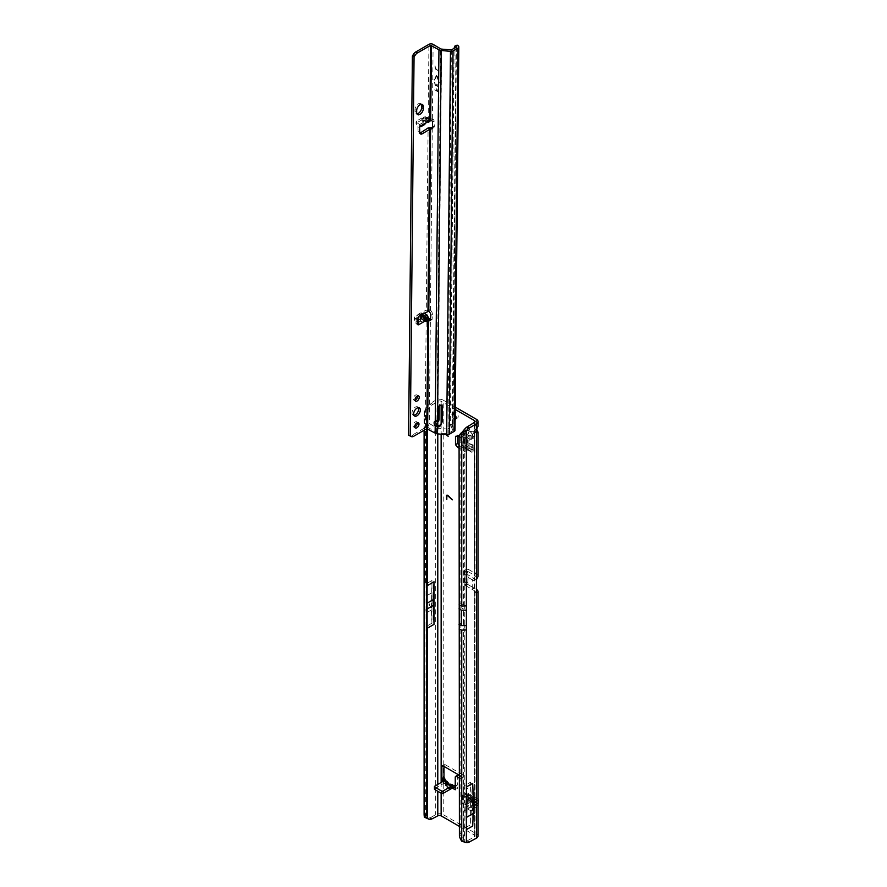 <?xml version="1.0" encoding="UTF-8"?>
<svg xmlns="http://www.w3.org/2000/svg" width="887" height="887" viewBox="0 0 887 887"><rect width="100%" height="100%" fill="white"/><g stroke="black" fill="none" stroke-linecap="round" stroke-linejoin="round"><path stroke-width="0.67" stroke-dasharray="4.43 3.33" d="M472.006 434.231L472.316 434.142A2.661 1.53 60 0 1 472.394 434.807L472.394 436.737A5.023 2.894 -120 0 0 471.751 434.009L473.614 433.299A1.175 0.676 -120 0 0 472.438 431.259L471.474 431.714A2.661 1.53 -120 0 0 470.398 431.093L469.434 429.519A1.175 0.676 -120 0 0 468.258 430.206L469.134 431.825A2.661 1.53 -120 0 0 469.134 433.067L468.258 433.676A1.175 0.676 -120 0 0 469.434 435.717L470.398 435.251A2.661 1.53 -120 0 0 471.474 435.872L472.438 437.446A1.175 0.676 -120 0 0 473.614 436.77L472.738 435.151A2.661 1.53 -120 0 0 472.815 434.575A2.661 1.53 -120 0 0 472.738 433.898L472.316 434.142M466.884 788.299L468.136 789.02L467.516 787.933L466.884 788.299M467.516 787.933L468.136 789.02M447.558 435.173L448.19 436.26M468.059 805.407L468.059 806.372L468.059 805.407M468.469 805.651L468.059 806.372M455.153 414.983A3.249 1.874 -120 0 0 452.204 413.564A3.249 1.874 -120 0 0 451.527 415.049A3.249 1.874 -120 0 0 452.747 418.099A3.249 1.874 -120 0 0 455.109 419.318M456.106 417.921A3.249 1.874 -120 0 0 457.537 417.977A3.249 1.874 -120 0 0 458.202 416.491A3.249 1.874 -120 0 0 456.794 413.231A3.249 1.874 -120 0 0 454.288 412.355A3.249 1.874 -120 0 0 453.612 413.841A3.249 1.874 -120 0 0 455.131 417.212M472.394 434.807A2.661 1.53 60 0 1 472.316 435.384L471.751 438.721A1.175 0.676 -120 0 0 471.751 438.721A5.023 2.894 -120 0 0 472.394 436.737M470.398 431.093L469.977 431.337A2.661 1.53 60 0 1 470.52 431.559A2.661 1.53 60 0 1 471.064 431.958L470.897 432.523A5.023 2.894 -120 0 0 468.846 430.594A5.023 2.894 -120 0 0 466.806 430.162A1.175 0.676 -120 0 0 465.952 430.661A5.023 2.894 -120 0 0 465.952 435.373A1.175 0.676 -120 0 0 466.806 436.859A5.023 2.894 -120 0 0 470.897 439.22A1.175 0.676 -120 0 0 471.751 438.755M471.751 434.009A1.175 0.676 -120 0 0 470.897 432.523M476.452 429.607L474.357 428.399L474.357 422.445L474.357 426.37A3.537 2.04 -120 0 0 474.357 430.084L476.452 428.887A3.537 2.04 60 0 1 476.452 425.172L474.357 426.37L475.055 426.303L475.055 421.48M477.783 577.06L474.955 576.583L474.357 578.446L474.357 431.914A3.537 2.04 -60 0 1 473.846 430.461A3.537 2.04 -60 0 1 474.357 428.399C475.255 426.303 475.255 425.627 474.357 426.37L474.8 426.015M429.031 604.978L429.441 604.258M451.039 787.334L446.083 786.891L448.545 788.31L451.039 787.334L452.326 788.088L451.117 787.179L450.396 788.177C449.177 789.086 447.957 788.377 446.738 786.07L448.545 788.31L446.017 784.43L445.263 785.217C445.097 786.725 446.316 787.434 448.922 787.334L450.396 788.177M457.138 785.35L455.109 786.924L457.326 784.973L457.326 788.565L453.224 786.192L452.481 786.98C451.261 787.889 450.042 787.179 448.822 784.862L450.019 785.749L450.607 784.685A3.071 2.473 -136.6 0 1 453.224 786.192L452.592 784.629A3.071 2.506 -60 0 0 450.607 784.518L450.419 784.197M450.274 784.485L447.558 784.33L450.019 785.749L449.21 784.319M459.078 778.01L460.253 778.686A1.774 1.02 -120 0 0 461.14 778.775A1.774 1.02 -120 0 0 461.506 777.966A1.774 1.02 -120 0 0 460.253 775.792L459.078 775.116M459.078 775.593L462.338 777.478A1.774 1.02 -120 0 0 463.225 777.566A1.774 1.02 -120 0 0 463.591 776.757A1.774 1.02 -120 0 0 462.338 774.584L445.23 764.705A1.774 1.02 -120 0 0 444.343 764.616A1.774 1.02 -120 0 0 443.977 765.426L443.977 766.39M463.513 787.146L464.289 785.815L464.289 628.772L463.513 628.805L463.513 827.127L464.289 810.463L463.513 787.146M459.078 834.634L460.852 833.27L460.852 627.641L459.078 629.005M460.852 833.27L461.173 834.634A11.808 7.695 -127.5 0 0 463.513 839.878L463.513 827.127L464.289 828.391L470.598 824.744L470.598 782.168L464.289 785.815L465.121 804.675L464.289 804.709L465.121 804.709L465.121 810.463L471.44 806.815L470.598 824.744M455.497 436.293L459.832 434.885L467.183 439.12L468.136 438.089A3.537 2.04 0 0 0 469.179 436.648A3.537 2.04 0 0 0 467.859 435.051L467.859 446.427A3.537 2.04 180 0 1 469.179 448.024A3.537 2.04 180 0 1 468.136 449.465L468.136 438.089M457.581 435.085L457.581 436.105M459.078 445.318L464.71 449.077A3.537 2.04 0 0 0 464.056 450.263A3.537 2.04 0 0 0 465.098 451.705L459.078 448.234M467.183 438.644L467.183 450.496L464.71 449.077A3.537 2.04 0 0 1 465.098 448.811L466.052 448.257L466.008 436.382L466.052 448.257M455.242 785.671L457.326 784.973L457.326 776.036A1.774 1.02 60 0 1 457.692 775.227M445.784 780.693L446.471 782.301L443.977 780.848L443.977 777.966M467.837 584.489L465.753 585.697A1.774 1.02 -120 0 1 464.633 584.245A1.774 1.02 -120 0 1 464.755 582.803L466.839 581.595A1.774 1.02 -120 0 0 466.717 583.036A1.774 1.02 -120 0 0 467.837 584.489L476.441 589.456L476.452 833.824A5.311 3.071 180 0 1 478.004 835.986M424.097 430.25L424.163 415.149A11.808 1.674 -84.2 0 1 424.418 411.601L425.405 409.35A11.808 6.819 -60 0 1 429.508 404.04L435.705 400.137A5.311 3.071 180 0 1 443.223 400.137L443.223 814.643L476.452 833.824M443.223 400.137L455.231 407.066M478.004 576.206A5.311 3.071 180 0 0 476.452 574.033L467.837 569.066A1.774 1.02 -120 0 0 466.95 568.977A1.774 1.02 -120 0 0 466.839 570.807L464.755 572.004A1.774 1.02 -120 0 1 464.866 570.186A1.774 1.02 -120 0 1 465.753 570.263L474.357 575.242A2.362 1.364 180 0 1 475.055 576.206A2.362 1.364 180 0 1 474.955 576.583M472.738 433.898L473.614 433.299M473.858 446.261L473.858 451.073L468.857 448.19L468.857 443.367L473.858 446.261L474.656 445.562L468.857 443.367M465.974 805.607L473.226 809.787L474.523 807.935L474.523 802.303A3.537 2.04 -60 0 1 473.17 802.28A3.537 2.04 -60 0 1 472.438 800.662L462.593 794.974L462.593 803.456L463.89 806.815L465.974 805.607L464.677 802.247L464.677 793.765L466.052 793.455A3.537 2.04 -60 0 1 467.826 793.277A3.537 2.04 -60 0 1 468.536 795.218L478.392 800.906M465.098 794.009L474.944 799.697L474.523 802.303A3.537 2.04 -60 0 0 474.944 802.103L475.898 801.56L466.052 795.872L475.898 801.56M466.983 449.521L473.037 451.805L471.984 452.403L466.983 449.521L466.983 444.697L473.037 446.981L471.984 447.591L466.983 444.697M471.984 452.403L471.984 447.591M443.799 780.948L443.522 783.52L444.387 783.498L441.881 782.057L444.387 783.498L446.471 782.301L443.977 780.848L441.881 782.057M424.097 416.602L426.425 416.846L427.102 414.828A11.808 1.674 -84.2 0 1 427.323 411.901L427.49 410.559A11.808 6.819 -60 0 1 431.603 405.237L437.79 401.334A2.362 1.364 180 0 1 441.138 401.334L455.208 409.461M459.078 826.207L474.357 835.022A2.362 1.364 180 0 1 475.055 835.986A2.362 1.364 180 0 1 474.357 836.951L466.351 841.253A11.808 6.819 120 0 1 464.289 841.441L463.513 839.878L461.739 841.231M465.753 585.697L474.357 590.664A2.362 1.364 0 0 1 475.055 591.629A2.362 1.364 0 0 1 474.955 592.006L474.357 591.307L476.441 592.261M465.098 451.705L465.098 440.329L459.078 436.859L461.173 434.419A11.808 7.695 -127.5 0 1 463.103 431.503M472.438 800.662L472.438 809.144L474.523 807.935M473.226 809.787L471.141 810.995L472.438 809.144M471.141 810.995L463.89 806.815M467.881 582.493L464.921 582.493L467.881 582.46L467.881 584.367L464.921 584.367L464.921 572.825L464.921 584.367A3.537 2.04 0 0 0 465.963 585.808L465.963 576.173A3.537 2.04 180 0 1 464.921 574.732L467.881 574.732L467.881 572.847L464.921 572.847L464.755 572.004L464.755 582.803L466.839 581.595L467.881 582.46L467.881 572.825L466.839 570.807L466.839 581.595M443.522 783.52L443.622 782.578L443.522 783.52L434.785 788.565A1.175 0.676 -0 0 0 434.442 789.042M454.82 787.113L454.399 785.671M446.471 782.301L448.079 783.221L447.248 781.547M426.481 817.936L424.418 817.249L424.418 411.601L427.323 411.901L427.323 428.609M424.917 583.28L424.917 628.661L424.274 597.128L424.917 583.28L425.405 584.278L425.405 409.35L427.49 410.559L427.49 428.643M432.656 818.812L430.572 817.603L429.508 817.892A11.808 6.819 -60 0 1 425.771 817.548A11.808 6.819 -60 0 1 425.405 817.315L424.917 628.661M430.572 403.097L432.656 404.306M431.947 623.195L431.37 609.979L431.947 580.497L431.947 623.195L425.405 626.976M431.947 580.497L425.405 584.278M430.572 817.603L435.705 814.643A5.311 3.071 0 0 1 443.223 814.643M457.326 784.973L455.242 786.647M447.137 495.611A1.175 0.676 -120 0 0 446.97 496.088L446.804 499.459M452.303 499.414L448.101 495.445A1.652 0.954 -120 0 0 446.97 495.134A1.652 0.954 -120 0 0 446.893 495.19M443.733 783.166L443.977 780.715L443.622 782.578L443.023 781.403M452.481 786.98A3.071 2.473 43.4 0 0 449.864 785.461L448.622 784.374M448.822 784.862L448.079 783.221L448.7 783.21M448.911 787.312L450.707 787.135L446.083 786.891L445.263 785.217M446.738 786.07L446.017 784.43L446.749 786.082L445.363 785.283L445.673 784.241M468.048 584.611L467.881 574.732L473.957 578.379A1.175 0.676 60 0 1 474.8 579.832L474.8 587.538A1.175 0.676 60 0 1 473.957 588.026L468.048 584.611L468.048 574.964M467.881 572.825L464.921 572.847M473.957 578.379L471.873 579.588A1.175 0.676 60 0 1 472.704 581.029L472.704 588.746A1.175 0.676 60 0 1 471.873 589.223L465.963 585.808M471.873 579.588L465.963 576.173M427.113 608.981L426.104 609.557L427.113 582.271M427.113 603.193L426.104 603.77L427.113 632.209M431.37 593.037L424.274 597.128M431.37 609.979L424.274 614.07M474.357 836.951L474.357 591.307L476.452 592.516M476.452 419.318L476.452 425.172L478.004 426.303M476.452 579.654L474.357 578.446A1.774 1.02 -60 0 0 474.357 578.612L474.357 591.152A1.774 1.02 -60 0 0 474.357 591.307M475.454 432.546L476.452 433.122M474.833 432.346L475.055 576.206M474.357 431.914C475.255 432.767 475.255 432.157 474.357 430.084L474.357 575.242M476.696 429.241L476.452 574.033M459.011 624.271L461.096 623.073L460.852 603.548L463.513 604.701L463.513 431.226A11.808 7.695 -127.5 0 0 463.313 431.348M459.078 604.901L460.852 603.548L460.852 435.506M466.374 842.65L464.289 841.441L465.121 810.485L464.289 810.463L471.44 806.848L471.44 801.061L465.121 804.709L471.44 801.061M469.5 842.173L467.416 840.965M472.693 826.008L472.693 783.31M470.897 439.22L471.064 436.116A2.661 1.53 60 0 1 469.977 435.495L466.806 436.859M465.952 435.373L468.724 433.311A2.661 1.53 60 0 1 468.724 432.069L465.952 430.661M466.806 430.162L469.977 431.337M471.44 801.039L470.598 782.168M459.078 446.693L459.832 446.261M465.098 440.329A3.537 2.04 180 0 1 464.056 438.888A3.537 2.04 180 0 1 464.71 437.701A3.537 2.04 180 0 1 465.098 437.435L466.052 436.881M459.832 434.885L457.747 436.094M466.008 447.758L463.158 446.427A4.136 2.384 180 0 1 462.171 445.751L464.733 444.908A1.175 0.676 180 0 0 465.021 445.097L465.021 433.721L467.859 435.051M465.021 433.721A1.175 0.676 180 0 1 464.733 433.532L462.171 434.375A4.136 2.384 180 0 0 463.158 435.051L466.008 436.382M465.021 445.097L467.859 446.427M467.183 450.019L468.136 449.465M464.733 444.908L462.083 445.562L460.719 442.602L460.719 434.242L462.171 434.375M462.171 445.751L462.083 434.364L463.214 434.031M463.347 441.837L463.347 433.466L464.71 433.588L464.71 444.797L463.347 441.837L460.719 442.602M463.347 433.466L460.719 434.242M464.733 433.532L463.081 434.076M473.037 451.805L473.037 446.981M468.857 448.19L474.656 450.374L474.656 445.562M474.656 450.374L473.858 451.073M462.593 794.974A3.537 2.04 120 0 0 463.324 796.593A3.537 2.04 120 0 0 464.677 796.626A3.537 2.04 120 0 0 465.098 796.415L466.052 795.872M464.677 802.247L462.593 803.456M478.126 804.032L468.269 798.344L468.536 795.218M468.269 798.344A1.175 0.676 120 0 0 468.292 798.688L466.285 800.484A4.136 2.384 120 0 1 466.196 799.287L466.462 796.16M478.148 804.376L475.532 807.503L478.004 804.531L476.131 806.172A4.136 2.384 120 0 1 476.042 804.975L476.319 801.848M478.004 799.254A3.537 2.04 120 0 0 477.672 798.965A3.537 2.04 120 0 0 475.898 799.143L466.052 793.455M474.944 799.697L475.898 799.143M476.131 806.172L466.285 800.484M477.516 805.607L470.265 801.427L468.38 798.766L478.026 804.476M475.532 807.503L468.281 803.312L466.396 800.651L468.292 798.688M470.265 801.427L468.281 803.312M459.011 608.848L461.096 607.65L463.457 609.003L463.457 624.426L461.096 623.073L460.852 627.641L463.513 628.805M418.398 407.665A4.723 2.694 120.6 0 0 417.722 406.9A4.723 2.694 120.6 0 0 414.085 408.153A4.723 2.694 120.6 0 0 411.989 412.898A4.723 2.694 120.6 0 0 412.921 415.038A4.723 2.694 120.6 0 0 413.919 415.26M417.289 422.744A3.016 1.719 120.6 0 0 416.724 421.802A3.016 1.719 120.6 0 0 414.406 422.6A3.016 1.719 120.6 0 0 413.065 425.616A3.016 1.719 120.6 0 0 413.664 426.98A3.016 1.719 120.6 0 0 414.761 427.024M417.555 395.901A3.016 1.719 120.6 0 0 416.99 394.959A3.016 1.719 120.6 0 0 414.672 395.757A3.016 1.719 120.6 0 0 413.331 398.784A3.016 1.719 120.6 0 0 413.93 400.148A3.016 1.719 120.6 0 0 415.027 400.192M426.957 117.572L428.21 117.284L425.671 118.836L427.756 117.627L429.463 118.947L428.21 117.284L428.931 44.35M423.676 322.192L426.181 320.75L423.653 321.571L420.294 320.906L420.704 321.626L423.676 322.192L420.216 317.236L420.615 316.193L426.636 317.69L427.013 317.025C422.711 315.262 420.316 315.295 419.828 317.125L420.294 320.906L417.666 322.424L417.866 320.395M420.893 314.652L422.09 314.597M425.705 118.736L422.556 123.027L421.791 119.213C422.279 117.383 424.673 117.35 428.986 119.124L422.589 118.159L422.19 119.08L425.671 118.836L422.655 122.861L418.974 124.901A1.475 0.843 -59.4 0 0 417.921 126.774L418.132 131.542A3.537 2.018 120.6 0 0 418.841 132.972A3.537 2.018 120.6 0 0 419.895 133.083M429.463 118.947L422.589 118.159M426.747 117.86L427.756 117.627M427.002 121.996L422.922 120.344L423.287 124.313L424.429 124.668M436.615 88.822L437.191 88.966L436.703 90.297L436.781 88.722M437.025 89.066L437.014 90.496L438.167 91.35L438.245 89.299L438.832 89.454L438.178 91.239L437.18 90.407L437.191 88.966M435.073 65.782L435.473 68.421L438.954 70.893L435.462 68.909L435.073 65.782M434.907 65.882L435.306 68.521L438.788 70.993L435.295 68.998L434.907 65.882M437.08 84.276L437.058 85.706L438.056 86.538L438.289 84.509L438.877 84.653L438.677 86.97L435.306 85.196L434.763 82.059L435.306 84.72L436.748 85.496L436.825 83.932M436.437 85.584L434.929 84.453L434.697 82.192M434.53 82.291L435.129 85.296L438.511 87.07L438.289 84.509M430.517 319.242L431.015 319.575A1.475 0.854 -120 0 0 431.082 319.619A1.475 0.854 -120 0 0 431.825 319.697A1.475 0.854 -120 0 0 432.135 319.109L432.435 314.43A3.537 2.04 -120 0 0 430.461 310.25L428.787 311.215M432.534 127.916A3.537 2.04 -120 0 0 433.577 127.795A3.537 2.04 -120 0 0 434.32 126.209A3.537 2.04 -120 0 0 434.308 126.032L434.098 121.053A1.475 0.854 -120 0 0 433.011 119.279L429.818 118.503L429.807 119.113A2.949 1.719 -179.4 0 0 429.496 119.146L429.33 119.29A3.537 2.073 -179.4 0 1 429.352 119.29L426.059 117.084A1.774 1.031 0.6 0 0 423.476 117.029L416.58 121.009A1.774 1.031 0.6 0 0 416.058 121.73A1.774 1.031 0.6 0 0 416.502 122.428L419.629 124.513L419.618 126.431L420.715 126.73L419.828 124.59L418.974 124.901L419.828 124.59M437.435 76.271L436.415 75.473L434.12 79.575L434.497 80.007L436.859 75.994L439.464 83.001L436.703 75.617L433.954 79.675L434.331 80.096L436.692 76.094L439.298 83.101L437.269 76.36M421.414 104.333A4.723 2.694 120.6 0 0 420.748 103.568A4.723 2.694 120.6 0 0 417.112 104.821A4.723 2.694 120.6 0 0 415.005 109.567L414.983 111.485A4.723 2.694 120.6 0 0 415.925 113.625A4.723 2.694 120.6 0 0 416.923 113.846M456.838 45.226A2.362 1.164 -113.4 0 0 456.417 45.825L455.985 47.543L454.1 48.364L450.363 424.053L451.051 427.024L452.991 429.785A1.186 0.687 -179.4 0 1 452.891 430.694L447.957 433.532A1.186 0.687 -179.4 0 1 446.937 433.721L437.679 432.812A2.362 1.375 -179.4 0 1 436.382 432.412L427.623 427.235A2.949 1.719 0.6 0 0 425.117 427.711L411.923 435.329A4.723 2.694 -59.4 0 1 409.572 435.561L408.608 435.207M427.955 311.071L426.292 310.084L418.963 313.81A3.537 2.018 120.6 0 0 416.28 318.034L415.97 323.101L417.633 324.088M417.633 324.143L417.001 323.766A1.475 0.843 -59.4 0 1 416.258 323.844A1.475 0.843 -59.4 0 1 415.97 323.101M419.828 317.125L420.704 321.626L417.001 323.766L417.855 322.657L414.528 320.34A1.774 1.031 -179.4 0 1 414.085 319.642A1.774 1.031 -179.4 0 1 414.606 318.921L421.502 314.94A1.774 1.031 -179.4 0 1 424.086 314.996L427.39 317.202L425.738 320.373M425.117 427.711L426.181 320.75L427.512 318.012A2.949 1.719 0.6 0 1 427.833 317.978L427.39 317.202A3.537 2.073 0.6 0 0 427.368 317.202L427.013 317.025M429.02 319.42L427.833 317.978M427.822 318.588L429.02 318.655M427.623 427.235L429.33 423.52L430.372 319.154M429.818 118.503L430.993 120.067M431.015 119.257L429.862 120.011M417.855 320.617L414.551 318.422A1.774 1.031 -179.4 0 1 414.107 317.723A1.774 1.031 -179.4 0 1 414.628 317.003L421.525 313.022A1.774 1.031 -179.4 0 1 424.053 313.056M430.428 121.209L429.02 120.998L427.157 122.073M428.354 120.2L422.922 120.344M423.287 124.313L419.618 126.431L416.48 124.346L416.502 122.428M429.02 120.998L426.037 119.002A1.774 1.031 0.6 0 0 423.454 118.947L416.557 122.927A1.774 1.031 0.6 0 0 416.036 123.648A1.774 1.031 0.6 0 0 416.48 124.346M433.111 44.372L432.368 118.936L430.694 119.9M450.363 424.053L452.68 425.96L447.58 429.075L437.812 428.255A1.774 1.031 -179.4 0 1 436.836 427.955L429.33 423.52M442.236 421.203L442.325 421.003A4.723 3.792 -164.8 0 0 442.502 420.527A4.723 3.792 -164.8 0 0 442.613 419.751L442.746 405.614A1.774 1.419 -164.8 0 0 439.253 405.27L439.242 405.802M439.01 419.784A1.175 0.942 15.2 0 1 437.934 420.25A3.249 2.606 -164.8 0 0 437.901 420.25L437.524 421.602M438.666 89.543L438.455 91.86L434.841 89.742L436.759 90.164M438.178 91.716L438.832 89.454M437.247 84.176L437.224 85.618L438.222 86.449L438.455 84.409M435.251 421.281L436.914 420.316A3.249 1.874 -120 0 0 436.437 420.471A3.249 1.874 -120 0 0 435.827 421.403M450.441 424.784L452.237 423.997L452.625 426.348A2.362 1.164 -113.4 0 0 453.989 428.842L454.41 429.175A2.949 1.719 -179.4 0 1 455.009 430.228M456.461 46.845L452.68 425.982L453.235 430.151M455.985 47.543L452.237 423.997M436.814 85.363L436.659 84.021M438.012 91.816L434.674 89.842L436.382 90.374M441.593 49.107L437.901 420.25L436.914 420.316L440.617 48.807M428.621 311.093L429.63 309.851L426.292 310.084L428.099 127.95M432.279 127.839L430.461 310.25L429.63 309.851M420.649 125.887L418.974 124.901L422.733 122.872L421.791 119.213M427.479 318.222L426.636 317.69L427.368 317.202M473.614 436.77L472.006 437.701M472.438 431.259L470.831 432.191M452.614 788.055L451.039 787.179M448.013 784.396L449.265 785.128L448.922 784.352M462.338 774.584L460.253 775.792M467.183 450.496L467.183 439.12M474.523 799.453L464.677 793.765M444.387 783.498L445.995 784.43L444.265 783.232M441.138 401.334L441.138 405.47M441.138 423.609L441.138 434.198M441.138 782.489L441.138 793.189M474.357 835.022L474.357 590.664M463.513 604.701L464.289 604.668L464.289 429.585M437.79 401.334L437.79 421.613M437.79 425.505L437.79 433.865M437.79 784.418L437.79 791.259M443.977 783.265L445.573 784.186M426.425 428.909L426.425 416.846M424.163 415.149L427.046 415.449M427.102 414.828L427.102 428.598M429.508 817.892L431.603 819.089M429.508 404.04L431.603 405.237M435.705 400.137L435.705 814.643M467.837 569.066L465.753 570.263M462.338 777.478L460.253 778.686M457.326 776.036L455.242 777.234M443.977 765.426L445.23 764.705M434.785 786.159L434.785 788.565M474.8 587.538L472.704 588.746M474.8 579.832L472.704 581.029M473.957 588.026L471.873 589.223M427.113 582.77L426.104 604.269M426.104 610.023L427.113 632.675M459.399 435.783L461.173 434.419M459.399 835.997L461.173 834.634M468.436 842.45L466.351 841.253M476.441 579.821L474.357 578.612M476.441 592.35L474.357 591.152M463.457 624.426L464.289 624.426L464.289 628.772M464.289 624.426L464.289 604.668M472.438 437.446L470.831 438.378M469.434 435.717L467.826 436.648M468.258 433.676L466.64 434.608M468.258 430.206L466.64 431.137M469.434 429.519L467.826 430.45M465.098 437.435L465.098 448.811M463.158 446.427L463.158 435.051M465.098 796.415L474.944 802.103M476.042 804.975L466.196 799.287M463.457 609.003L464.289 609.003M423.642 117.882L427.479 117.616L422.733 122.872A0.588 0.588 0 0 1 422.556 123.027L419.839 124.601L421.092 125.954M422.822 120.532L428.41 120.133M432.135 319.109L430.461 320.074M434.308 126.032L432.645 126.996M428.986 119.124L429.075 119.346A0.588 0.588 0 0 0 429.43 119.401L429.618 119.368M446.937 433.721L450.84 50.027M437.845 425.516L437.679 432.812M436.382 432.412L436.87 424.851M451.35 49.927L447.957 433.532M452.891 430.694L456.284 47.078M456.339 47.044L452.991 429.785M451.051 427.024L452.625 426.348M452.57 429.452L453.989 428.842M437.934 420.25L437.568 421.613M439.253 405.27L439.032 406.069M442.746 405.614L442.38 406.978M442.613 419.751L442.236 421.114M433.011 119.279L431.337 120.244M434.098 121.053L432.435 122.018M432.435 314.43L430.772 315.395M454.41 429.175L458.224 45.814M454.532 46.645L456.417 45.825M416.28 318.034L417.954 319.021M418.963 313.81L420.626 314.796M418.132 131.542L419.806 132.529M417.921 126.774L419.595 127.761M408.907 435.173L410.57 436.16M409.572 435.561L411.246 436.548M411.923 435.329L413.597 436.315M426.037 119.002L426.059 117.084M414.551 318.422L414.528 320.34M424.108 313.078L424.086 314.996M423.454 118.947L423.476 117.029M416.557 122.927L416.58 121.009M414.628 317.003L414.606 318.921M421.525 313.022L421.502 314.94M415.005 109.567L416.668 110.553M414.983 111.485L416.657 112.472M457.537 417.977L455.441 419.185M463.225 777.566L461.14 778.775M444.343 764.616L442.247 765.825M466.95 568.977L464.866 570.186M444.309 783.265L443.256 781.868M474.556 588.081L472.461 589.29M427.146 637.143L425.937 609.801L427.146 577.969M474.745 592.084L476.807 592.926M475.055 835.986L475.055 591.629M473.591 438.089L471.507 439.287M468.281 428.887L466.196 430.084M454.288 412.355L452.204 413.564M464.056 438.888L464.056 450.263M466.218 436.648L466.218 448.024M469.179 436.648L469.179 448.024M467.005 438.888L467.005 450.263M463.324 796.593L473.17 802.28M466.34 795.839L476.197 801.526M467.826 793.277L477.672 798.965M464.799 794.042L474.645 799.73M470.52 431.559L468.846 430.594M412.921 415.038L414.595 416.025M413.664 426.98L415.327 427.966M413.93 400.148L415.593 401.135M431.825 319.697L430.162 320.662M416.258 323.844L417.932 324.83M439.287 404.982L438.921 406.346M442.502 420.527L442.136 421.89M433.577 127.795L431.914 128.759M436.437 420.471L434.774 421.436M418.841 132.972L420.505 133.959M416.036 123.648L416.058 121.73M414.107 317.723L414.085 319.642M423.121 120.288L428.765 119.889M416.99 394.959L418.653 395.946M416.724 421.802L418.387 422.777M417.722 406.9L419.396 407.887M420.748 103.568L422.412 104.555M415.925 113.625L417.589 114.611"/><path stroke-width="1.33" d="M446.937 435.539L448.19 436.26L447.558 435.173L446.937 435.539M455.109 419.318A3.249 1.874 -120 0 0 455.441 419.185A3.249 1.874 -120 0 0 456.118 417.699A3.249 1.874 -120 0 0 455.153 414.983M455.131 417.212A3.249 1.874 -120 0 0 456.106 417.921M476.452 429.607L476.452 423.653A5.311 3.071 0 0 0 478.004 421.48L478.004 426.303L476.452 429.607A3.537 2.04 120 0 0 475.931 431.659A3.537 2.04 120 0 0 476.452 433.122L478.004 432.091L476.696 429.241M429.441 605.222L429.441 604.258L429.441 605.222M452.592 784.629L450.419 784.197L452.592 784.629L453.224 786.192M448.922 784.928L447.891 784.319A3.071 2.473 -163.4 0 0 445.263 782.811C445.086 784.319 446.305 785.028 448.922 784.928L454.576 785.682M476.452 838.16L476.452 592.516L477.783 592.483A5.311 3.071 0 0 0 478.004 591.629L478.004 835.986A5.311 3.071 180 0 1 476.452 838.16L468.436 842.45A11.808 6.819 120 0 1 466.374 842.65L461.739 841.231A11.808 7.695 -127.5 0 1 459.399 835.997L459.078 436.87L457.747 436.094L455.497 436.293L455.497 444.664L457.747 447.458L459.078 446.693M457.581 436.105L457.581 443.456L459.078 445.318M452.736 788.321L455.242 789.774L455.242 777.234A1.774 1.02 60 0 1 455.608 776.424L457.692 775.227A1.774 1.02 60 0 1 458.579 775.305L459.078 775.593M443.977 766.39L443.977 778.564L441.881 778.941L443.977 777.267L445.817 780.715L443.977 780.848L434.785 786.159A1.175 0.676 -0 0 0 434.785 787.113L441.471 790.971A1.175 0.676 -0 0 0 443.134 790.971L452.326 785.671M476.441 589.456L476.452 589.456A5.311 3.071 0 0 1 478.004 591.629M455.231 407.066L476.452 419.318A5.311 3.071 0 0 1 478.004 421.48M452.303 499.813L447.846 495.866A1.175 0.676 -120 0 0 446.804 496.188L446.804 499.459L446.46 495.988A1.652 0.954 -120 0 1 446.804 495.234A1.652 0.954 -120 0 1 447.935 495.534L452.303 499.813M459.078 775.116L443.134 765.913A1.774 1.02 -120 0 0 442.247 765.825A1.774 1.02 -120 0 0 441.881 766.634L441.881 782.057M455.608 776.424A1.774 1.02 60 0 1 456.495 776.513L459.078 778.01M455.208 409.461L474.357 420.516A2.362 1.364 0 0 1 475.055 421.48A2.362 1.364 0 0 1 474.357 422.445L466.351 427.401A11.808 6.819 120 0 0 464.289 429.585L466.374 430.794L461.739 432.579A11.808 7.695 -127.5 0 0 461.329 432.867A11.808 7.695 -127.5 0 0 459.399 435.783L459.078 436.87M441.138 793.189L441.138 815.84L459.078 826.207M459.078 448.234L457.747 447.458M459.078 604.901L461.739 606.065L461.739 432.579L464.289 429.585M441.138 815.84A2.362 1.364 0 0 0 437.79 815.84L431.603 819.089A11.808 6.819 -60 0 1 427.856 818.756A11.808 6.819 -60 0 1 427.49 818.524L427.323 817.548A11.808 1.674 -84.2 0 1 427.102 816.073L426.425 814.61L426.425 428.909M434.042 624.337L434.042 581.761L433.2 599.679L434.042 624.337L427.49 628.118L427.113 632.209M434.042 581.761L427.49 585.542L427.146 577.969M452.326 788.077L452.57 785.671L452.326 788.077M434.442 786.636L434.442 789.042A1.175 0.676 -0 0 0 434.785 789.53L441.471 793.388A1.175 0.676 -0 0 0 443.134 793.388L451.871 788.343M449.21 784.319L447.248 781.547L445.573 781.78A3.071 2.473 16.6 0 1 448.19 783.288L448.922 784.352M427.323 629.958L427.323 817.548L424.418 817.249A11.808 1.674 -84.2 0 1 424.163 815.375L424.097 814.377L426.425 814.61M424.097 814.377L424.097 430.25M427.113 582.271L427.146 637.143M425.405 817.315L424.418 817.249L425.405 817.315M427.49 628.118L427.49 818.524L424.485 817.26M452.303 499.569L448.013 495.766A1.175 0.676 -120 0 0 447.137 495.611M446.627 499.071L446.46 495.988M446.893 495.19A1.652 0.954 -120 0 0 446.627 495.9M455.064 786.946L452.802 787.878M455.242 785.671L452.57 785.671M443.023 781.403L442.014 779.418M443.977 780.715L443.977 778.564M433.2 605.455L427.113 608.981M433.2 599.679L427.113 603.193M478.004 432.091L478.004 576.206A5.311 3.071 180 0 1 477.783 577.06L476.452 579.654A1.774 1.02 -60 0 0 476.441 579.821L476.441 592.35A1.774 1.02 -60 0 0 476.452 592.516L477.783 592.483L476.441 592.261M463.313 431.348A11.808 7.695 -127.5 0 0 463.103 431.503L461.329 432.867M476.452 423.653L468.436 428.609A11.808 6.819 120 0 0 466.374 430.794L466.374 610.212L461.362 610.212L459.011 608.848M469.5 427.667L467.416 426.459M466.961 800.174L473.27 796.526L473.27 813.468L472.693 826.008L466.374 829.655L466.374 786.957L466.961 800.174L466.374 829.655M473.27 796.526L472.693 783.31L466.374 786.957M473.27 813.468L466.961 817.115M457.581 443.456L455.497 444.664M478.004 799.254A3.537 2.04 120 0 1 478.392 800.906L478.126 804.032A1.175 0.676 120 0 0 478.148 804.376L478.026 804.476M413.652 413.885A4.723 2.694 120.6 0 0 414.595 416.025A4.723 2.694 120.6 0 0 418.232 414.772A4.723 2.694 120.6 0 0 420.338 410.027A4.723 2.694 120.6 0 0 419.396 407.887A4.723 2.694 120.6 0 0 415.759 409.14A4.723 2.694 120.6 0 0 413.652 413.885M413.919 415.26A4.723 2.694 120.6 0 0 418.664 409.04A4.723 2.694 120.6 0 0 418.398 407.665M414.728 426.603A3.016 1.719 120.6 0 0 415.327 427.966A3.016 1.719 120.6 0 0 417.644 427.168A3.016 1.719 120.6 0 0 418.986 424.141A3.016 1.719 120.6 0 0 418.387 422.777A3.016 1.719 120.6 0 0 416.07 423.587A3.016 1.719 120.6 0 0 414.728 426.603M414.761 427.024A3.016 1.719 120.6 0 0 417.322 423.154A3.016 1.719 120.6 0 0 417.289 422.744M414.994 399.771A3.016 1.719 120.6 0 0 415.593 401.135A3.016 1.719 120.6 0 0 417.91 400.336A3.016 1.719 120.6 0 0 419.252 397.309A3.016 1.719 120.6 0 0 418.653 395.946A3.016 1.719 120.6 0 0 416.336 396.744A3.016 1.719 120.6 0 0 414.994 399.771M415.027 400.192A3.016 1.719 120.6 0 0 417.589 396.323A3.016 1.719 120.6 0 0 417.555 395.901M420.981 314.419L425.228 316.149L427.024 320.828L426.403 321.56L424.74 321.249L421.347 318.389L420.893 314.652M421.015 126.641L424.429 124.668L428.621 119.933L428.687 122.206L427.002 121.996M425.228 316.149L427.09 315.073L429.02 318.777L427.867 319.996L429.341 320.54A1.475 0.854 -120 0 0 429.408 320.584A1.475 0.854 -120 0 0 430.162 320.662A1.475 0.854 -120 0 0 430.461 320.074L430.772 315.395A3.537 2.04 -120 0 0 428.787 311.215L420.626 314.796A3.537 2.018 120.6 0 0 417.954 319.021L417.633 324.088A1.475 0.843 120.6 0 0 417.932 324.83A1.475 0.843 120.6 0 0 418.664 324.753L418.775 321.582L417.677 320.506M419.618 126.431L420.715 126.73L420.649 125.887A1.475 0.843 120.6 0 0 419.595 127.761L419.806 132.529A3.537 2.018 120.6 0 0 420.505 133.959A3.537 2.018 120.6 0 0 422.434 133.682L430.605 128.803A3.537 2.04 -120 0 0 431.914 128.759A3.537 2.04 -120 0 0 432.645 127.174A3.537 2.04 -120 0 0 432.645 126.996L432.435 122.018A1.475 0.854 -120 0 0 431.337 120.244L429.862 120.011L430.605 45.337L438.943 49.772A4.136 2.417 0.6 0 0 441.216 50.47L450.474 51.379A2.949 1.719 0.6 0 0 453.024 50.914L457.958 48.064A2.949 1.719 0.6 0 0 458.823 46.867A2.949 1.719 0.6 0 0 458.224 45.814L457.803 45.481A2.362 1.164 -113.4 0 0 456.838 45.226L454.953 46.046A2.362 1.164 -113.4 0 0 454.532 46.645L454.111 48.341M416.923 113.846A4.723 2.694 120.6 0 0 421.669 107.626L421.68 105.708A4.723 2.694 120.6 0 0 421.414 104.333M458.823 46.867L455.009 430.228A2.949 1.719 -179.4 0 1 454.144 431.426L449.21 434.275A2.949 1.719 -179.4 0 1 446.66 434.741L437.402 433.832A4.136 2.417 -179.4 0 1 435.129 433.133L426.791 428.698L413.597 436.315A4.723 2.694 -59.4 0 1 411.246 436.548L408.608 435.207L412.388 55.936L413.375 54.451A4.723 2.694 -59.4 0 1 415.748 51.967L428.931 44.35A2.949 1.719 -179.4 0 1 433.111 44.372L440.617 48.807A1.774 1.031 0.6 0 0 441.593 49.107L451.35 49.927L456.284 47.078L455.918 46.301A2.362 1.164 -113.4 0 0 454.953 46.046M419.895 133.083A3.537 2.018 120.6 0 0 420.76 132.706L428.099 127.95L429.774 128.937L427.955 311.071M424.74 321.249L418.664 324.753L417.001 323.766L417.666 322.424M429.02 318.655L430.517 319.242M423.354 106.695A4.723 2.694 120.6 0 0 422.412 104.555A4.723 2.694 120.6 0 0 418.775 105.808A4.723 2.694 120.6 0 0 416.668 110.553L416.657 112.472A4.723 2.694 120.6 0 0 417.589 114.611A4.723 2.694 120.6 0 0 421.225 113.359A4.723 2.694 120.6 0 0 423.332 108.613L423.354 106.695L421.68 105.708M410.282 436.193L414.052 56.923L415.038 55.437A4.723 2.694 -59.4 0 1 417.411 52.954L430.605 45.337M427.09 315.073L424.108 313.078A1.774 1.031 -179.4 0 0 424.053 313.056M430.993 120.067L428.687 122.206M420.715 126.73L420.427 126.043M427.623 428.698L428.698 320.118L430.372 319.154M435.827 421.403A3.249 1.874 -120 0 0 436.87 424.851L437.845 425.516A3.249 2.606 -164.8 0 0 440.928 424.064L442.236 421.203M439.242 405.802L439.109 419.407A1.175 0.942 15.2 0 1 439.01 419.784M428.787 311.215L430.605 128.803L432.279 127.839A3.537 2.04 -120 0 0 432.534 127.916M437.568 421.613A3.249 2.606 -164.8 0 0 437.524 421.602L435.251 421.281A3.249 1.874 -120 0 0 434.774 421.436A3.249 1.874 -120 0 0 435.207 425.815L437.479 426.88A3.249 2.606 -164.8 0 0 440.551 425.427L441.959 422.367A4.723 3.792 -164.8 0 0 442.136 421.89A4.723 3.792 -164.8 0 0 442.236 421.114L442.38 406.978A1.774 1.419 -164.8 0 0 438.877 406.634L438.743 420.771A1.175 0.942 15.2 0 1 437.568 421.613M437.402 433.832L437.845 425.516M436.87 424.851L435.207 425.815L435.129 433.133M430.439 128.792L431.448 127.551L432.279 127.839M428.099 127.95L431.448 127.551M412.388 55.936L414.052 56.923M418.775 321.582L417.855 322.657M448.19 783.288L448.013 784.396M459.078 629.005L461.739 630.158L466.374 629.97L466.374 842.65M461.739 841.231L461.739 630.158M474.357 422.445L474.357 420.516M441.138 405.47L441.138 423.609M441.138 434.198L441.138 782.489M437.79 421.613L437.79 425.505M437.79 433.865L437.79 784.418M437.79 791.259L437.79 815.84M427.49 428.643L427.49 585.542M443.977 780.848L445.573 781.78L445.263 782.811M424.163 815.375L427.046 815.663M427.102 428.598L427.102 816.073M427.323 428.609L427.323 584.056M458.579 775.305L456.495 776.513M443.134 765.913L441.881 766.634M434.785 787.113L434.785 789.53M441.471 790.971L441.471 793.388M443.134 790.971L443.134 793.388M476.452 579.654L476.452 433.122M461.739 606.065L466.374 605.876M468.436 428.609L466.351 427.401M466.374 629.97L466.374 610.212M466.374 625.634L461.362 625.634L461.362 610.212M461.362 625.634L459.011 624.271M422.09 314.597L427.024 320.828M426.714 122.384L420.649 125.887M430.86 119.989L429.131 120.987M427.867 319.996L426.791 428.698M427.157 319.852L429.02 318.777M417.866 320.395L421.347 318.389M440.928 424.064L440.551 425.427M446.66 434.741L450.474 51.379M437.524 421.602L441.216 50.47M439.109 419.407L438.743 420.771M439.032 406.069L438.877 406.634M442.225 421.392L441.959 422.367M430.472 319.885L429.341 320.54M435.251 421.281L438.943 49.772M430.694 119.9L431.437 45.337M453.024 50.914L449.21 434.275M454.144 431.426L457.958 48.064M455.918 46.301L457.803 45.481M420.76 132.706L422.434 133.682M415.748 51.967L417.411 52.954M413.375 54.451L415.038 55.437M412.677 55.626L414.351 56.613M420.915 314.641L426.403 321.56M421.669 107.626L423.332 108.613M447.248 781.547L445.74 780.682M426.07 817.725L427.856 818.756M448.622 784.374L450.419 784.197M439.087 419.606L438.71 420.959"/></g></svg>

